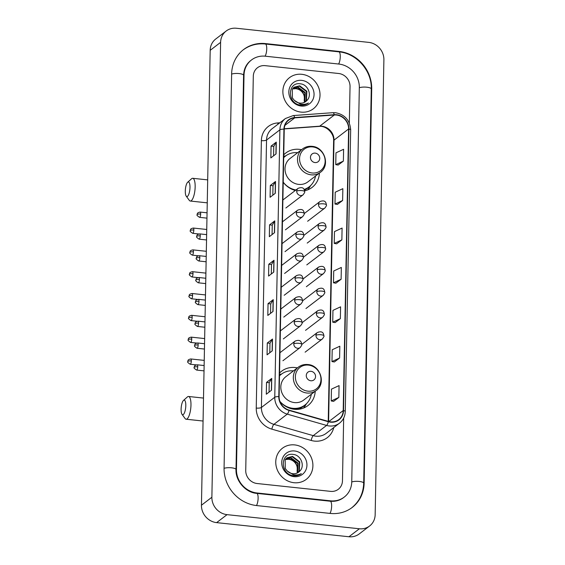 <?xml version="1.0" encoding="UTF-8"?>
<svg xmlns="http://www.w3.org/2000/svg" width="565" height="565" viewBox="0 0 565 565"><rect width="100%" height="100%" fill="white"/><g stroke="black" fill="none" stroke-linecap="round" stroke-linejoin="round"><path stroke-width="0.85" d="M297.367 367.886A21.647 19.817 52.6 0 0 295.149 367.533A21.647 19.817 52.6 0 0 281.596 371.212A21.647 19.817 52.6 0 0 279.562 373.027M279.993 401.651A21.647 19.817 52.6 0 0 294.351 409.279A21.647 19.817 52.6 0 0 307.897 405.592A21.647 19.817 52.6 0 0 315.235 391.241M301.555 149.697A21.647 19.817 52.6 0 0 299.337 149.344A21.647 19.817 52.6 0 0 285.784 153.023A21.647 19.817 52.6 0 0 283.75 154.838M283.22 182.29A21.647 19.817 52.6 0 0 295.311 190.483M304.584 190.808A21.647 19.817 52.6 0 0 312.092 187.403A21.647 19.817 52.6 0 0 319.423 173.052M301.809 74.305A19.598 17.946 52.6 0 0 289.534 77.638A19.598 17.946 52.6 0 0 283.92 97.971A19.598 17.946 52.6 0 0 301.081 112.11A19.598 17.946 52.6 0 0 313.356 108.777A19.598 17.946 52.6 0 0 318.971 88.444A19.598 17.946 52.6 0 0 301.809 74.305A19.598 17.946 52.6 0 0 289.534 77.638A19.598 17.946 52.6 0 0 283.92 97.971A19.598 17.946 52.6 0 0 301.081 112.11A19.598 17.946 52.6 0 0 313.356 108.777A19.598 17.946 52.6 0 0 318.971 88.444A19.598 17.946 52.6 0 0 301.809 74.305M294.69 444.909A19.598 17.946 52.6 0 0 282.415 448.243A19.598 17.946 52.6 0 0 276.808 468.576A19.598 17.946 52.6 0 0 293.962 482.715A19.598 17.946 52.6 0 0 306.237 479.381A19.598 17.946 52.6 0 0 311.852 459.048A19.598 17.946 52.6 0 0 294.69 444.909A19.598 17.946 52.6 0 0 282.415 448.243A19.598 17.946 52.6 0 0 276.808 468.576A19.598 17.946 52.6 0 0 293.962 482.715A19.598 17.946 52.6 0 0 306.237 479.381A19.598 17.946 52.6 0 0 311.852 459.048A19.598 17.946 52.6 0 0 294.69 444.909M336.472 115.048A13.066 11.964 -127.4 0 1 348.612 128.968L343.202 410.571A13.066 11.964 -127.4 0 1 338.76 419.625A13.066 11.964 -127.4 0 1 328.435 421.426L289.103 410.134A13.066 11.964 -127.4 0 1 279.11 396.63L284.244 129.201A13.066 11.964 -127.4 0 1 288.687 120.14A13.066 11.964 -127.4 0 1 294.711 117.88L334.318 115.006A13.066 11.964 -127.4 0 1 336.472 115.048M336.479 114.73A13.398 12.268 52.6 0 0 334.268 114.695L294.669 117.562A13.398 12.268 52.6 0 0 283.934 129.166L278.799 396.595A13.398 12.268 52.6 0 0 289.04 410.437L328.371 421.737A13.398 12.268 52.6 0 0 343.513 410.6L348.916 129.004A13.398 12.268 52.6 0 0 336.479 114.73M333.632 401.355L338.845 397.414L339.071 385.598L331.443 389.144L331.217 400.959L333.682 401.362M334.388 361.967L339.6 358.026L339.826 346.211L332.199 349.763L331.973 361.579L334.438 361.974M335.144 322.587L340.356 318.646L340.582 306.83L332.954 310.376L332.728 322.191L335.193 322.594M338.167 165.051L343.379 161.103L343.605 149.287L335.977 152.84L335.751 164.655L338.216 165.058M337.411 204.431L342.623 200.49L342.849 188.675L335.222 192.227L334.996 204.043L337.46 204.438M336.655 243.819L341.867 239.878L342.093 228.062L334.466 231.608L334.24 243.423L336.705 243.826M335.9 283.199L341.112 279.258L341.338 267.443L333.71 270.995L333.484 282.811L335.949 283.206M330.631 491.366A12.253 11.215 52.6 0 0 338.301 489.283A12.253 11.215 52.6 0 0 342.468 480.794L343.668 418.1L342.468 480.794A12.253 11.215 52.6 0 1 338.301 489.283L338.301 489.283A12.253 11.215 52.6 0 1 330.631 491.366L257.117 483.52L330.631 491.366M349.332 123.106L350.039 86.558A12.253 11.215 52.6 0 0 338.654 73.499L265.14 65.653A12.253 11.215 52.6 0 0 257.471 67.736A12.253 11.215 52.6 0 0 253.304 76.233L245.733 470.468A12.253 11.215 52.6 0 0 257.117 483.52A12.253 11.215 52.6 0 1 245.733 470.468L253.304 76.233A12.253 11.215 52.6 0 1 257.471 67.736A12.253 11.215 52.6 0 1 265.14 65.653L338.654 73.499A12.253 11.215 52.6 0 1 350.039 86.558L349.332 123.106M272.274 350.844L267.061 354.827L267.287 343.012L272.5 339.028L272.274 350.844M271.518 390.224L266.306 394.215L266.532 382.399L271.744 378.409L271.518 390.224M274.541 232.688L269.328 236.679L269.554 224.863L274.767 220.873L274.541 232.688M275.296 193.301L270.084 197.291L270.31 185.475L275.529 181.485L275.296 193.301M276.052 153.92L270.84 157.91L271.066 146.095L276.285 142.105L276.052 153.92M273.029 311.456L267.817 315.447L268.043 303.631L273.255 299.641L273.029 311.456M273.785 272.069L268.573 276.059L268.799 264.243L274.011 260.26L273.785 272.069M268.799 264.243L271.49 264.533L273.877 260.401A3.27 0.862 1.1 0 1 274.011 260.26M268.043 303.631L270.734 303.921M270.557 313.349L270.734 303.892L273.121 299.782A3.27 0.862 1.1 0 1 273.255 299.641M271.066 146.095L273.764 146.384L276.151 142.246A3.27 0.862 1.1 0 1 276.285 142.105M270.31 185.475L273.008 185.765M272.824 195.2L273.008 185.744L275.395 181.633A3.27 0.862 1.1 0 1 275.529 181.485M269.554 224.863L272.245 225.153M272.069 234.581L272.252 225.124L274.632 221.014A3.27 0.862 1.1 0 1 274.767 220.873M266.532 382.399L269.223 382.689M269.046 392.117L269.223 382.66L271.61 378.55A3.27 0.862 1.1 0 1 271.744 378.409M267.287 343.012L269.978 343.301M269.802 352.737L269.978 343.28L272.365 339.17A3.27 0.862 1.1 0 1 272.5 339.028M341.112 279.258L333.484 282.811M341.867 239.878L334.24 243.423M342.623 200.49L334.996 204.043M343.379 161.103L335.751 164.655M340.356 318.646L332.728 322.191M339.6 358.026L331.973 361.579M338.845 397.414L331.217 400.959M271.313 273.969L271.49 264.512M273.58 155.813L273.764 146.356M256.934 492.97L330.454 500.823A22.049 20.192 52.6 0 0 344.262 497.066A22.049 20.192 52.6 0 0 351.755 481.783L359.326 87.547A22.049 20.192 52.6 0 0 338.838 64.05L265.324 56.203A22.049 20.192 52.6 0 0 251.51 59.954A22.049 20.192 52.6 0 0 244.016 75.237L236.453 469.473A22.049 20.192 52.6 0 0 256.934 492.97L256.446 493.344M359.382 528.769A16.336 14.958 52.6 0 0 369.609 525.994A16.336 14.958 52.6 0 0 375.16 514.673L383.896 59.784A16.336 14.958 52.6 0 0 368.719 42.375L236.389 28.25A16.336 14.958 52.6 0 0 226.162 31.033A16.336 14.958 52.6 0 0 220.611 42.354L211.875 497.242A16.336 14.958 52.6 0 0 227.052 514.644L359.382 528.769L348.951 536.75A16.336 14.958 52.6 0 0 359.178 533.967L369.609 525.994M226.162 31.033L215.731 39.006A16.336 14.958 52.6 0 0 210.18 50.327L201.451 505.216A16.336 14.958 52.6 0 0 216.621 522.625L348.951 536.75M330.207 513.423A35.122 32.156 52.6 0 0 352.2 507.448A35.122 32.156 52.6 0 0 364.135 483.103L371.706 88.867A35.122 32.156 52.6 0 0 339.078 51.443L265.564 43.597A35.122 32.156 52.6 0 0 243.572 49.579A35.122 32.156 52.6 0 0 231.636 73.916L224.065 468.152A35.122 32.156 52.6 0 0 256.694 505.576L330.207 513.423M292.613 88.733L296.357 88.331C302.473 89.983 305.072 94.08 304.168 100.605A9.231 8.454 52.6 0 0 298.094 89.221L295.947 88.648L292.458 88.959M293.299 87.914L298.016 87.059L305.227 92.533L304.775 101.644L304.182 102.463M293.122 88.105L297.6 87.377L304.81 92.851L304.365 101.961L303.935 102.569M306.633 100.739C312.494 95.782 308.193 84.665 300.714 83.867C287.416 81.282 286.808 103.395 300.156 105.041L300.813 105.125C303.68 105.401 306.223 104.702 308.426 103.021C305.905 104.341 303.221 104.695 300.382 104.094L294.393 100.429A9.231 8.454 52.6 0 0 299.973 103.105A9.231 8.454 52.6 0 0 305.75 101.538A9.231 8.454 52.6 0 0 306.633 100.739L305.729 101.552M294.393 100.429L292.395 97.914L292.289 89.228L294.082 87.222L299.669 85.795L306.88 91.262L306.435 100.379L305.1 101.983M293.878 87.384L299.252 86.113L306.47 91.579L306.018 100.697L304.874 102.117M301.689 80.371A13.313 12.19 52.6 0 0 288.828 91.862A13.313 12.19 52.6 0 0 301.194 106.043A13.313 12.19 52.6 0 0 314.055 94.553A13.313 12.19 52.6 0 0 301.689 80.371M185.292 191.041A7.352 2.232 -83.9 0 0 186.196 196.104A7.352 2.232 -83.9 0 0 188.611 194.692A7.352 2.232 -83.9 0 0 189.988 187.453A7.352 2.232 -83.9 0 0 187.672 182.241A7.352 2.232 -83.9 0 0 185.292 191.041M187.672 182.241L191.563 178.766A11.434 3.468 96.1 0 1 192.722 178.293A11.434 3.468 96.1 0 1 195.158 186.867A11.434 3.468 96.1 0 1 190.299 201.034A11.434 3.468 96.1 0 1 189.261 200.321L186.196 196.104M315.016 162.572A4.901 4.485 52.6 0 0 319.748 158.341A4.901 4.485 52.6 0 0 315.192 153.122A4.901 4.485 52.6 0 0 310.46 157.353A4.901 4.485 52.6 0 0 315.016 162.572M302.501 148.976L290.007 158.539A14.704 13.461 52.6 0 0 285.798 173.787A14.704 13.461 52.6 0 0 298.666 184.395A14.704 13.461 52.6 0 0 307.869 181.888L320.369 172.332C330.511 165.439 324.55 146.999 312.064 146.349C308.497 146.01 305.305 146.886 302.501 148.976A14.704 13.461 52.6 0 0 298.292 164.224A14.704 13.461 52.6 0 0 311.16 174.832A14.704 13.461 52.6 0 0 320.369 172.332M304.055 189.452A19.401 17.762 52.6 0 0 309.161 186.817A19.401 17.762 52.6 0 0 315.51 176.047M304.168 189.642A19.401 17.762 52.6 0 0 308.638 187.213L309.161 186.817M297.642 152.691A19.401 17.762 52.6 0 0 285.586 156.004L285.064 156.406A19.401 17.762 52.6 0 0 283.701 157.579M293.941 190.066A19.401 17.762 52.6 0 0 295.446 190.377M285.586 156.004A19.401 17.762 52.6 0 0 283.694 157.699M283.227 182.149A19.401 17.762 52.6 0 0 295.968 189.974M283.708 157.218A19.577 17.932 52.6 0 1 285.777 155.799L283.722 156.293M310.701 185.475L309.578 187.298A21.237 19.443 -127.4 0 1 307.635 189.911M181.104 409.23A7.352 2.232 -83.9 0 0 182.008 414.293A7.352 2.232 -83.9 0 0 184.423 412.881A7.352 2.232 -83.9 0 0 185.8 405.642A7.352 2.232 -83.9 0 0 183.484 400.43A7.352 2.232 -83.9 0 0 181.104 409.23M183.484 400.43L187.375 396.955A11.434 3.468 96.1 0 1 188.533 396.482A11.434 3.468 96.1 0 1 190.97 405.056A11.434 3.468 96.1 0 1 186.104 419.223A11.434 3.468 96.1 0 1 185.073 418.51L182.008 414.293M310.821 380.761A4.901 4.485 52.6 0 0 315.56 376.53A4.901 4.485 52.6 0 0 311.004 371.311A4.901 4.485 52.6 0 0 306.272 375.541A4.901 4.485 52.6 0 0 310.821 380.761M298.313 367.165L285.812 376.728A14.704 13.461 52.6 0 0 281.603 391.976A14.704 13.461 52.6 0 0 294.478 402.584A14.704 13.461 52.6 0 0 303.68 400.077L316.181 390.521C326.323 383.628 320.362 365.188 307.876 364.538C304.302 364.199 301.117 365.075 298.313 367.165A14.704 13.461 52.6 0 0 294.104 382.413A14.704 13.461 52.6 0 0 306.972 393.021A14.704 13.461 52.6 0 0 316.181 390.521M279.908 401.404A19.401 17.762 52.6 0 0 292.825 408.304A19.401 17.762 52.6 0 0 304.973 405.006A19.401 17.762 52.6 0 0 311.322 394.236M289.753 408.255A19.401 17.762 52.6 0 0 292.303 408.707A19.401 17.762 52.6 0 0 304.45 405.402L304.973 405.006M293.454 370.88A19.401 17.762 52.6 0 0 281.398 374.192L280.876 374.595A19.401 17.762 52.6 0 0 279.505 375.767M281.398 374.192A19.401 17.762 52.6 0 0 279.505 375.887M279.513 375.407A19.577 17.932 52.6 0 1 281.582 373.988L279.534 374.482M306.513 403.664L305.39 405.486A21.237 19.443 -127.4 0 1 303.44 408.1M285.495 459.338L289.245 458.935C295.354 460.588 297.96 464.684 297.049 471.21A9.231 8.454 52.6 0 0 290.975 459.832L288.828 459.253L285.339 459.564M286.187 458.519L290.897 457.671L298.108 463.138L297.663 472.248L297.063 473.075M286.003 458.716L290.481 457.982L297.699 463.455L297.247 472.566L296.823 473.173M299.521 471.344C305.382 466.386 301.081 455.27 293.595 454.472C280.304 451.887 279.689 474 293.044 475.645L293.701 475.73C296.569 476.005 299.104 475.306 301.307 473.625C298.786 474.946 296.109 475.306 293.27 474.706L287.274 471.033A9.231 8.454 52.6 0 0 292.854 473.71A9.231 8.454 52.6 0 0 298.631 472.142A9.231 8.454 52.6 0 0 299.521 471.344L298.617 472.156M287.274 471.033L285.276 468.519L285.17 459.832L286.964 457.827L292.55 456.4L299.768 461.873L299.316 470.984L297.981 472.587M286.759 457.989L292.14 456.718L299.351 462.191L298.906 471.302L297.762 472.721M294.577 450.976A13.313 12.19 52.6 0 0 281.716 462.467A13.313 12.19 52.6 0 0 294.082 476.655A13.313 12.19 52.6 0 0 306.943 465.157A13.313 12.19 52.6 0 0 294.577 450.976M348.612 128.968L334.007 140.141A13.066 11.964 52.6 0 0 321.866 126.221A13.066 11.964 52.6 0 0 319.712 126.179L284.259 128.749M333.753 427.571A20.418 18.694 -127.4 0 1 314.536 441.11A20.418 18.694 -127.4 0 1 311.181 440.453L271.857 429.153A20.418 18.694 -127.4 0 1 256.242 408.057L261.376 140.621A20.418 18.694 -127.4 0 1 277.733 122.937L279.859 122.782M328.371 421.737A4.082 1.031 106 0 1 326.584 425.431L313.236 435.643A16.336 14.958 52.6 0 0 315.92 436.173A16.336 14.958 52.6 0 0 326.146 433.39L339.494 423.178A16.336 14.958 -127.4 0 1 326.584 425.431L287.253 414.138A16.336 14.958 -127.4 0 1 274.76 397.259L279.894 129.823A4.082 1.074 1.1 0 1 283.934 129.166M343.513 410.6A4.082 1.074 1.1 0 1 345.257 411.525L350.667 129.922C349.968 120.359 344.961 114.624 335.638 112.732L332.891 112.682A4.082 1.405 85.9 0 1 334.268 114.695M278.799 396.595A4.082 1.074 -178.9 0 0 274.76 397.259L261.411 407.471A16.336 14.958 52.6 0 0 273.905 424.35L313.236 435.643A4.082 1.031 -74 0 0 311.181 440.453M289.04 410.437A4.082 1.031 106 0 1 287.253 414.138L273.905 424.35A4.082 1.031 -74 0 0 271.857 429.153M332.891 112.682L293.284 115.557A4.082 1.405 85.9 0 1 294.669 117.562M261.376 140.621A4.082 1.074 1.1 0 0 266.546 140.042L279.894 129.823A16.336 14.958 -127.4 0 1 285.445 118.502L272.097 128.721A16.336 14.958 52.6 0 0 266.546 140.042L261.411 407.471A4.082 1.074 1.1 0 1 256.242 408.057M350.667 129.922A4.082 1.074 -178.9 0 0 348.916 129.004M277.733 122.937A4.082 1.405 -94.1 0 0 278.008 124.194M343.202 410.571L328.858 421.547M328.604 421.476L334.007 140.141A7.352 1.935 1.1 0 0 333.625 140.742C334.169 133.171 326.012 125.43 319.169 126.398A7.352 2.535 -94.1 0 0 319.712 126.179L334.318 115.006M294.711 117.88L284.922 125.366M273.651 272.175L273.877 260.401M274.406 232.787L274.632 221.014M275.169 193.407L275.395 181.633M275.925 154.019L276.151 142.246M272.895 311.555L273.121 299.782M272.139 350.943L272.365 339.17M271.384 390.33L271.61 378.55M242.788 50.172C249.405 45.249 256.927 43.194 265.352 43.999L338.873 51.846C356.685 53.329 372.031 70.929 371.262 88.931L363.698 483.167A6.533 1.723 -178.9 0 0 359.248 481.444A6.533 1.723 -178.9 0 0 351.748 481.98M329.967 513.394A6.533 1.985 -83.9 0 0 331.634 506.127A6.533 1.985 -83.9 0 0 330.243 501.226L256.722 493.372C245.683 492.602 235.407 480.872 236.008 469.536L243.579 75.3C243.854 68.994 246.234 64.078 250.733 60.554M256.454 505.548A6.533 1.985 -83.9 0 0 258.12 498.274A6.533 1.985 -83.9 0 0 256.722 493.372M224.065 468.35A6.533 1.723 1.1 0 1 231.565 467.813A6.533 1.723 1.1 0 1 236.008 469.536M231.636 74.114A6.533 1.723 1.1 0 1 239.129 73.577A6.533 1.723 1.1 0 1 243.579 75.3M265.352 43.999A6.533 1.985 96.1 0 1 266.744 48.901A6.533 1.985 96.1 0 1 265.077 56.175M338.873 51.846A6.533 1.985 96.1 0 1 340.264 56.747A6.533 1.985 96.1 0 1 338.597 64.022M371.262 88.931A6.533 1.723 -178.9 0 0 366.819 87.208A6.533 1.723 -178.9 0 0 359.319 87.745M216.621 522.625L227.052 514.644M201.451 505.216L211.875 497.242M210.18 50.327L220.611 42.354M363.691 483.449L364.135 483.103M265.077 43.971L265.564 43.597M338.59 51.818L339.078 51.443M371.262 89.206L371.706 88.867M329.96 501.19L330.454 500.823M236.008 469.812L236.453 469.473M243.572 75.576L244.016 75.237M312.106 172.975A13.504 12.366 52.6 0 0 325.15 161.315A13.504 12.366 52.6 0 0 312.607 146.921A13.504 12.366 52.6 0 0 299.563 158.581A13.504 12.366 52.6 0 0 312.106 172.975M304.38 190.094A19.577 17.932 52.6 0 0 309.719 186.365M307.918 391.164A13.504 12.366 52.6 0 0 320.962 379.503A13.504 12.366 52.6 0 0 308.419 365.11A13.504 12.366 52.6 0 0 295.368 376.77A13.504 12.366 52.6 0 0 307.918 391.164M296.59 409.392A19.577 17.932 52.6 0 0 305.531 404.554M304.238 213.556L319.868 201.606C325.871 199.318 326.083 203.351 326.429 204.926A4.082 1.074 -178.9 0 0 323.653 203.852A4.082 1.074 1.1 0 0 318.476 204.431A4.082 3.736 52.6 0 0 324.826 208.09L307.621 221.254M319.868 201.606A4.082 3.736 52.6 0 0 318.476 204.431M193.837 230.033A2.655 0.805 -83.9 0 0 193.272 228.041C189.409 228.938 190.822 230.019 190.334 230.633A2.655 0.699 -178.9 0 1 190.476 230.414A2.655 0.699 1.1 0 1 193.837 230.033A2.655 0.805 -83.9 0 1 192.707 233.324L198.711 233.959M303.822 235.379L319.444 223.422C325.454 221.141 325.659 225.174 326.012 226.742A4.082 1.074 -178.9 0 0 323.229 225.668A4.082 1.074 1.1 0 0 318.06 226.254A4.082 3.736 52.6 0 0 324.409 229.913L307.205 243.077M319.444 223.422A4.082 3.736 52.6 0 0 318.06 226.254M193.421 251.856A2.655 0.805 -83.9 0 0 192.856 249.864C188.985 250.761 190.405 251.842 189.918 252.449A2.655 0.699 -178.9 0 1 190.059 252.23A2.655 0.699 1.1 0 1 193.421 251.856A2.655 0.805 -83.9 0 1 192.291 255.14L198.294 255.783M303.405 257.195L319.027 245.238C325.03 242.957 325.242 246.99 325.595 248.565A4.082 1.074 -178.9 0 0 322.813 247.484A4.082 1.074 1.1 0 0 317.643 248.07A4.082 3.736 52.6 0 0 323.992 251.729L306.781 264.893M319.027 245.238A4.082 3.736 52.6 0 0 317.643 248.07M192.997 273.672A2.655 0.805 -83.9 0 0 192.432 271.68C188.569 272.577 189.981 273.658 189.501 274.272A2.655 0.699 -178.9 0 1 189.635 274.053A2.655 0.699 1.1 0 1 192.997 273.672A2.655 0.805 -83.9 0 1 191.867 276.956L197.87 277.599M302.981 279.011L318.611 267.061C324.614 264.78 324.826 268.806 325.172 270.381A4.082 1.074 -178.9 0 0 322.396 269.307A4.082 1.074 1.1 0 0 317.219 269.893A4.082 3.736 52.6 0 0 323.576 273.545L306.364 286.709M318.611 267.061A4.082 3.736 52.6 0 0 317.219 269.893M192.58 295.488A2.655 0.805 -83.9 0 0 192.015 293.496C188.152 294.4 189.565 295.481 189.077 296.088A2.655 0.699 -178.9 0 1 189.219 295.869A2.655 0.699 1.1 0 1 192.58 295.488A2.655 0.805 -83.9 0 1 191.45 298.779L197.453 299.422M302.565 300.834L318.187 288.877C324.197 286.596 324.402 290.629 324.755 292.204A4.082 1.074 -178.9 0 0 321.972 291.123A4.082 1.074 1.1 0 0 316.803 291.71A4.082 3.736 52.6 0 0 323.152 295.368L305.947 308.532M318.187 288.877A4.082 3.736 52.6 0 0 316.803 291.71M192.164 317.311A2.655 0.805 -83.9 0 0 191.599 315.319C187.728 316.216 189.148 317.297 188.661 317.904A2.655 0.699 -178.9 0 1 188.802 317.692A2.655 0.699 1.1 0 1 192.164 317.311A2.655 0.805 -83.9 0 1 191.034 320.595L197.037 321.238M302.148 322.65L317.77 310.701C323.773 308.412 323.985 312.445 324.338 314.02A4.082 1.074 -178.9 0 0 321.556 312.946A4.082 1.074 1.1 0 0 316.386 313.526A4.082 3.736 52.6 0 0 322.735 317.184L305.524 330.348M317.77 310.701A4.082 3.736 52.6 0 0 316.386 313.526M191.74 339.127A2.655 0.805 -83.9 0 0 191.175 337.136C187.312 338.032 188.724 339.113 188.244 339.727A2.655 0.699 -178.9 0 1 188.378 339.509A2.655 0.699 1.1 0 1 191.74 339.127A2.655 0.805 -83.9 0 1 190.617 342.418L196.613 343.054M301.731 344.473L317.353 332.517C323.357 330.235 323.568 334.268 323.915 335.836A4.082 1.074 -178.9 0 0 321.139 334.763A4.082 1.074 1.1 0 0 315.962 335.349A4.082 3.736 52.6 0 0 322.318 339.007L305.107 352.172M317.353 332.517A4.082 3.736 52.6 0 0 315.962 335.349M191.323 360.95A2.655 0.805 -83.9 0 0 190.758 358.959C186.895 359.856 188.307 360.936 187.82 361.544A2.655 0.699 -178.9 0 1 187.961 361.325A2.655 0.699 1.1 0 1 191.323 360.95A2.655 0.805 -83.9 0 1 190.193 364.234L196.196 364.877M200.667 214.057A2.655 0.805 -83.9 0 0 200.102 212.066C196.239 212.963 197.651 214.043 197.171 214.658A2.655 0.699 -178.9 0 1 197.305 214.439A2.655 0.699 1.1 0 1 200.667 214.057A2.655 0.805 -83.9 0 1 199.537 217.348L206.96 218.139M282.881 199.989L298.101 188.35C304.104 186.069 304.309 190.094 304.662 191.669A4.082 1.074 -178.9 0 0 301.88 190.596A4.082 1.074 1.1 0 0 296.71 191.182A4.082 3.736 52.6 0 0 303.059 194.833L285.855 207.998M298.101 188.35A4.082 3.736 52.6 0 0 296.71 191.182M200.25 235.873A2.655 0.805 -83.9 0 0 199.685 233.889C195.822 234.786 197.234 235.866 196.747 236.474A2.655 0.699 -178.9 0 1 196.888 236.255A2.655 0.699 1.1 0 1 200.25 235.873A2.655 0.805 -83.9 0 1 199.12 239.165L206.543 239.956M282.465 221.805L297.677 210.166C303.68 207.885 303.892 211.917 304.245 213.492A4.082 1.074 -178.9 0 0 301.463 212.412A4.082 1.074 1.1 0 0 296.293 212.998A4.082 3.736 52.6 0 0 302.642 216.656L285.431 229.821M297.677 210.166A4.082 3.736 52.6 0 0 296.293 212.998M199.833 257.697A2.655 0.805 -83.9 0 0 199.268 255.705C195.398 256.602 196.818 257.682 196.33 258.29A2.655 0.699 -178.9 0 1 196.472 258.078A2.655 0.699 1.1 0 1 199.833 257.697A2.655 0.805 -83.9 0 1 198.703 260.981L206.119 261.772M282.048 243.628L297.261 231.989C303.264 229.701 303.476 233.733 303.822 235.308A4.082 1.074 -178.9 0 0 301.046 234.235A4.082 1.074 1.1 0 0 295.869 234.814A4.082 3.736 52.6 0 0 302.226 238.472L285.014 251.637M297.261 231.989A4.082 3.736 52.6 0 0 295.869 234.814M199.41 279.513A2.655 0.805 -83.9 0 0 198.845 277.521C194.982 278.425 196.394 279.505 195.914 280.113A2.655 0.699 -178.9 0 1 196.048 279.894A2.655 0.699 1.1 0 1 199.41 279.513A2.655 0.805 -83.9 0 1 198.287 282.804L205.702 283.595M281.624 265.444L296.844 253.805C302.847 251.524 303.059 255.557 303.405 257.124A4.082 1.074 -178.9 0 0 300.629 256.051A4.082 1.074 1.1 0 0 295.453 256.637A4.082 3.736 52.6 0 0 301.802 260.288L284.598 273.46M296.844 253.805A4.082 3.736 52.6 0 0 295.453 256.637M198.993 301.336A2.655 0.805 -83.9 0 0 198.428 299.344C194.565 300.241 195.977 301.322 195.49 301.929A2.655 0.699 -178.9 0 1 195.631 301.71A2.655 0.699 1.1 0 1 198.993 301.336A2.655 0.805 -83.9 0 1 197.863 304.62L205.286 305.411M281.208 287.267L296.42 275.621C302.423 273.34 302.635 277.373 302.988 278.948A4.082 1.074 -178.9 0 0 300.206 277.867A4.082 1.074 1.1 0 0 295.036 278.453A4.082 3.736 52.6 0 0 301.385 282.112L284.174 295.276M296.42 275.621A4.082 3.736 52.6 0 0 295.036 278.453M198.576 323.152A2.655 0.805 -83.9 0 0 198.011 321.16C194.141 322.057 195.561 323.138 195.073 323.752A2.655 0.699 -178.9 0 1 195.215 323.533A2.655 0.699 1.1 0 1 198.576 323.152A2.655 0.805 -83.9 0 1 197.446 326.443L204.869 327.234M280.791 309.083L296.004 297.444C302.007 295.163 302.219 299.189 302.565 300.764A4.082 1.074 -178.9 0 0 299.789 299.69A4.082 1.074 1.1 0 0 294.612 300.276A4.082 3.736 52.6 0 0 300.968 303.928L283.757 317.092M296.004 297.444A4.082 3.736 52.6 0 0 294.612 300.276M198.153 344.968A2.655 0.805 -83.9 0 0 197.588 342.976C193.724 343.88 195.137 344.961 194.657 345.568A2.655 0.699 -178.9 0 1 194.791 345.349A2.655 0.699 1.1 0 1 198.153 344.968A2.655 0.805 -83.9 0 1 197.03 348.259L204.445 349.05M280.367 330.899L295.587 319.26C301.59 316.979 301.802 321.012 302.148 322.587A4.082 1.074 -178.9 0 0 299.372 321.506A4.082 1.074 1.1 0 0 294.196 322.092A4.082 3.736 52.6 0 0 300.545 325.751L283.34 338.915M295.587 319.26A4.082 3.736 52.6 0 0 294.196 322.092M197.736 366.791A2.655 0.805 -83.9 0 0 197.171 364.799C193.308 365.696 194.72 366.777 194.233 367.384A2.655 0.699 -178.9 0 1 194.374 367.172A2.655 0.699 1.1 0 1 197.736 366.791A2.655 0.805 -83.9 0 1 196.606 370.075L204.029 370.866M279.95 352.722L295.163 341.083C301.166 338.795 301.378 342.828 301.731 344.403A4.082 1.074 -178.9 0 0 298.949 343.329A4.082 1.074 1.1 0 0 293.779 343.908A4.082 3.736 52.6 0 0 300.128 347.567L282.917 360.731M295.163 341.083A4.082 3.736 52.6 0 0 293.779 343.908M293.284 115.557L285.445 118.502M339.494 423.178C343.153 420.254 345.074 416.37 345.257 411.525M319.169 126.398L284.252 128.933M328.237 421.37L333.625 140.742M351.416 508.041C359.22 501.791 363.316 493.499 363.698 483.167M343.478 497.666C339.72 500.498 335.306 501.685 330.243 501.226M207.256 202.842L190.299 201.034M207.694 179.889L192.722 178.293M203.061 421.031L186.104 419.223M203.506 398.078L188.533 396.482M326.429 204.926C326.789 205.173 326.252 206.232 324.826 208.09M193.272 228.041L206.741 229.482M192.707 233.324C190.433 231.834 189.642 230.937 190.334 230.633M326.012 226.742C326.372 226.996 325.836 228.048 324.409 229.913M192.856 249.864L206.324 251.298M192.291 255.14C190.017 253.657 189.226 252.76 189.918 252.449M325.595 248.565C325.949 248.812 325.419 249.871 323.992 251.729M192.432 271.68L205.907 273.121M191.867 276.956C189.6 275.473 188.809 274.576 189.501 274.272M325.172 270.381C325.532 270.635 324.995 271.687 323.576 273.545M192.015 293.496L205.483 294.937M191.45 298.779C189.176 297.296 188.385 296.399 189.077 296.088M324.755 292.204C325.115 292.451 324.578 293.503 323.152 295.368M191.599 315.319L205.067 316.753M191.034 320.595C188.759 319.112 187.968 318.215 188.661 317.904M324.338 314.02C324.691 314.267 324.162 315.327 322.735 317.184M191.175 337.136L204.65 338.576M190.617 342.418C188.343 340.928 187.552 340.031 188.244 339.727M323.915 335.836C324.275 336.09 323.738 337.143 322.318 339.007M190.758 358.959L204.226 360.392M190.193 364.234C187.919 362.751 187.128 361.854 187.82 361.544M200.102 212.066L207.065 212.807M199.537 217.348C197.27 215.858 196.479 214.961 197.171 214.658M304.662 191.669C305.022 191.916 304.486 192.976 303.059 194.833M199.685 233.889L206.642 234.63M199.12 239.165C196.846 237.681 196.055 236.784 196.747 236.474M304.245 213.492C304.599 213.739 304.069 214.792 302.642 216.656M199.268 255.705L206.225 256.446M198.703 260.981C196.429 259.497 195.638 258.601 196.33 258.29M303.822 235.308C304.182 235.556 303.652 236.615 302.226 238.472M198.845 277.521L205.808 278.263M198.287 282.804C196.013 281.321 195.222 280.424 195.914 280.113M303.405 257.124C303.765 257.379 303.228 258.431 301.802 260.288M198.428 299.344L205.385 300.086M197.863 304.62C195.589 303.137 194.798 302.24 195.49 301.929M302.988 278.948C303.341 279.195 302.812 280.247 301.385 282.112M198.011 321.16L204.968 321.902M197.446 326.443C195.172 324.953 194.381 324.056 195.073 323.752M302.565 300.764C302.925 301.011 302.395 302.07 300.968 303.928M197.588 342.976L204.551 343.725M197.03 348.259C194.756 346.776 193.965 345.879 194.657 345.568M302.148 322.587C302.508 322.834 301.971 323.886 300.545 325.751M197.171 364.799L204.127 365.541M196.606 370.075C194.332 368.592 193.541 367.695 194.233 367.384M301.731 344.403C302.091 344.65 301.555 345.709 300.128 347.567"/></g></svg>
